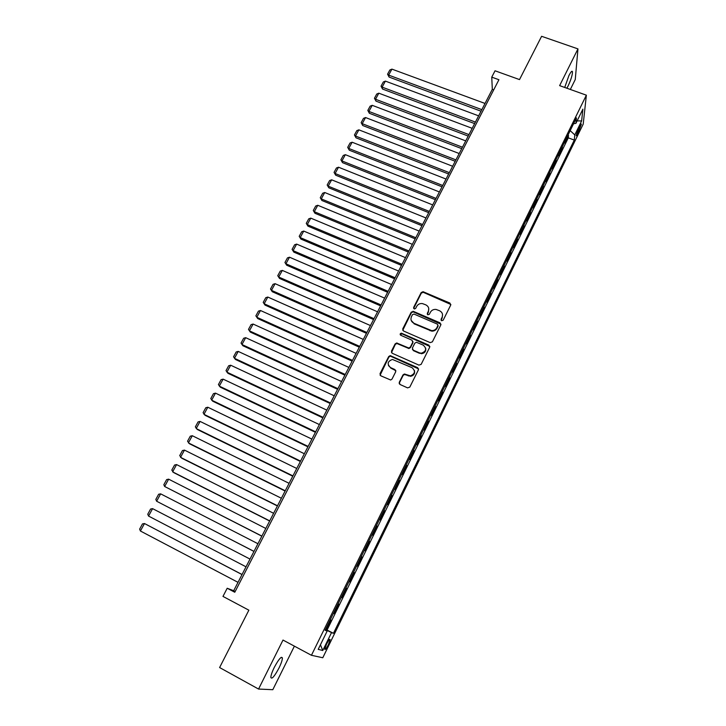 <?xml version="1.0" encoding="UTF-8"?>
<svg xmlns="http://www.w3.org/2000/svg" width="726" height="726" viewBox="0 0 726 726"><rect width="100%" height="100%" fill="white"/><g stroke="black" fill="none" stroke-linecap="round" stroke-linejoin="round"><path stroke-width="1.09" d="M441.644 320.729L443.187 320.184L450.701 305.111L449.92 303.06L423.058 291.698L421.18 292.569L413.611 307.479L414.428 308.995L415.662 308.368L416.651 306.426C417.931 304.258 419.864 303.305 422.441 303.586L425.844 304.875C428.567 306.372 429.375 308.55 428.286 311.418L427.305 313.36L427.841 314.803L429.375 314.249L430.355 312.307C431.616 310.147 433.531 309.194 436.09 309.439L439.593 310.755C442.334 312.262 443.159 314.449 442.08 317.335L441.099 319.286L441.644 320.729M278.984 668.038C281.234 663.392 282.369 660.043 282.396 657.992C281.47 655.95 278.766 659.09 274.283 667.394C272.023 672.058 270.871 675.425 270.852 677.485C271.823 679.482 274.537 676.333 278.984 668.038M566.87 88.209L568.122 85.922C570.972 79.769 572.433 75.059 572.487 71.81C572.124 70.431 570.935 71.674 568.93 75.549L564.719 87.447M328.361 644.688L330.13 639.642C329.795 638.708 328.597 640.214 326.537 644.153L324.758 649.216C325.112 650.133 326.31 648.627 328.361 644.688M399.255 382.33L400.017 384.471L407.576 387.884L409.809 387.094L418.43 369.806L417.668 367.683L390.189 355.64L388.7 356.566L380.016 373.663L380.76 375.787L390.67 380.007L392.031 379.072L395.743 371.712L394.989 369.588L390.506 367.574C386.858 364.035 387.502 361.321 392.448 359.443L412.041 367.674C415.699 371.068 415.163 373.79 410.426 375.85L404.346 374.017L402.966 374.943L399.255 382.33L399.291 383.827M570.337 89.452L575.255 79.542L577.96 48.896L541.605 36.3L519.517 79.588L495.041 70.794L491.756 77.138L498.925 79.733L234.779 592.253L227.202 588.251L222.982 596.409L248.864 610.185L219.606 667.548L258.556 689.056L272.804 689.7L294.393 646.158M577.96 48.896L559.628 85.632L586.363 95.179L311.445 655.288L283.004 640.06L258.556 689.056M430.173 342.627L432.387 341.837L440.818 324.921L440.038 322.852L413.412 311.39L411.225 312.171L402.739 328.905L403.484 330.974L430.173 342.627M429.692 347.246L421.162 364.343L418.938 365.133L392.185 353.253L391.441 351.157L395.125 343.906L396.686 342.981L408.783 348.017L410.326 347.092L412.749 342.273L411.987 340.195L400.761 335.276C399.799 334.296 399.999 333.597 401.378 333.18L428.912 345.149L429.692 347.246M325.575 629.315L326.155 629.614L330.875 619.986L330.276 619.732M333.434 613.288L334.014 613.597L338.697 604.032L338.125 603.733L338.697 604.032M341.247 597.362L341.81 597.679L346.465 588.196L345.894 587.897M349.024 581.517L349.56 581.889L354.179 572.469L353.607 572.179M356.738 565.79L357.246 566.207L361.838 556.851L361.258 556.561M364.398 550.172L364.879 550.644L369.434 541.351L368.862 541.07M372.002 534.663L372.465 535.18L376.985 525.96L376.413 525.678M379.553 519.272L379.988 519.834L384.481 510.677L383.909 510.396M387.049 503.989L387.457 504.597L391.922 495.504L391.35 495.223M394.49 488.807L394.88 489.46L399.309 480.43L398.737 480.158M401.886 473.742L402.249 474.432L406.642 465.475L406.079 465.203M409.228 458.778L409.564 459.513L413.929 450.61L413.357 450.347M416.515 443.922L416.833 444.702L421.162 435.854L420.599 435.591M423.757 429.166L424.048 429.983L428.349 421.207L427.786 420.944M430.945 414.51L431.208 415.372L435.482 406.651L434.919 406.397M438.077 399.953L438.322 400.861L442.57 392.203L442.007 391.949M445.165 385.506L445.392 386.45L449.612 377.856L449.04 377.602M452.207 371.158L452.407 372.139L456.6 363.599L456.037 363.354M459.195 356.902L459.376 357.927L463.542 349.442L462.979 349.197M466.137 342.745L466.301 343.806L470.43 335.385L469.867 335.14M473.034 328.687L473.18 329.785L477.281 321.418L476.719 321.182M479.886 314.721L480.004 315.855L484.079 307.552L483.525 307.316M486.692 300.854L486.792 302.025L490.84 293.776L490.277 293.54M493.444 287.079L493.526 288.286L497.546 280.091L496.992 279.855M500.16 273.393L500.223 274.637L504.216 266.496L503.653 266.27M506.83 259.799L506.866 261.079L510.832 252.993L510.278 252.766M513.445 246.295L513.473 247.611L517.411 239.58L516.858 239.353M520.025 232.883L520.034 234.235L523.945 226.258L523.392 226.031M526.568 219.561L526.55 220.949L530.434 213.017L529.88 212.8M533.056 206.329L533.02 207.745L536.886 199.868L536.332 199.65M539.509 193.18L539.445 194.632L543.284 186.809L542.739 186.591M545.916 180.121L545.834 181.6L549.655 173.832L549.101 173.614M552.277 167.143L552.187 168.659L555.971 160.936L555.426 160.727M558.603 154.257L558.494 155.8L562.251 148.122L562.378 146.561M561.706 147.922L562.251 148.122M579.675 126.197L576.145 135.553C576.281 136.216 576.843 135.562 577.842 133.584L581.354 124.246C581.227 123.583 580.664 124.237 579.675 126.197M586.363 95.179L583.214 124.101L322.78 657.756L311.445 655.288M326.155 629.614L333.461 633.308L574.293 140.082L574.792 134.918L570.182 130.644M333.461 633.308L331.519 632.609L322.771 650.514L318.197 649.353L327.172 631.039L325.094 630.286L576.435 117.902L575.909 123.375L582.878 109.145L581.635 120.933L574.792 134.918M556.071 159.402L555.971 160.936M549.736 172.325L549.655 173.832M543.357 185.339L543.284 186.809M536.931 198.434L536.886 199.868M530.461 211.611L530.434 213.017M523.954 224.879L523.945 226.258M517.402 238.237L517.411 239.58M510.805 251.686L510.832 252.993M504.162 265.226L504.216 266.496M497.482 278.857L497.546 280.091M490.749 292.578L490.84 293.776M483.979 306.39L484.079 307.552M477.154 320.293L477.281 321.418M470.285 334.296L470.43 335.385M463.37 348.398L463.542 349.442M456.409 362.592L456.6 363.599M449.394 376.885L449.612 377.856M442.334 391.278L442.57 392.203M435.228 405.77L435.482 406.651M428.068 420.354L428.349 421.207M420.862 435.055L421.162 435.854M413.602 449.848L413.929 450.61M406.297 464.749L406.642 465.475M398.937 479.759L399.309 480.43M391.523 494.869L391.922 495.504M384.054 510.088L384.481 510.677M376.54 525.415L376.985 525.96M368.962 540.852L369.434 541.351M361.339 556.406L361.838 556.851M353.662 572.061L354.179 572.469M345.921 587.842L346.465 588.196M334.014 613.597L333.425 613.316M327.108 629.968L568.286 137.858L568.494 135.399L564.755 143.022L564.882 141.443M491.756 77.138L492.31 89.334L233.681 590.737L227.202 588.251M493.716 89.852L492.31 89.334M235.16 591.518L233.681 590.737M567.95 135.199L568.494 135.399M568.286 137.858L574.293 140.082M573.567 123.729L575.909 123.375M327.172 631.039L325.257 629.959M325.448 629.569L331.519 632.609M577.125 120.888L581.635 120.933M322.771 650.514L320.438 644.779M441.099 320.239L442.188 317.879L442.542 314.53M428.739 308.477L428.413 311.971L427.324 314.34M450.864 304.475L423.194 292.279L421.316 293.141L413.648 308.496M440.981 324.213L413.139 311.826L411.388 312.725L402.748 330.303M437.95 325.593L437.406 324.15L414.029 314.068L412.495 314.612L411.46 316.663C410.344 319.54 411.152 321.727 413.874 323.242L431.625 330.611C434.012 330.657 435.772 329.677 436.916 327.662L438.059 325.175M411.197 320.42L413.874 323.242M438.068 326.128L437.034 328.197C435.89 330.212 434.139 331.183 431.752 331.138L414.02 323.778M412.903 341.42L412.903 342.79L410.48 347.6L408.947 348.525L396.859 343.489L395.298 344.414L391.477 352.627M429.846 346.438L401.95 333.797L400.298 334.877M419.383 352.845L421.28 353.226C426.307 351.384 426.961 348.689 423.24 345.122L416.397 342.264L414.827 343.189L412.404 348.008L413.167 350.104L421.416 353.725C424.783 353.163 426.198 351.284 425.672 348.09M412.404 349.387L413.167 350.104M419.528 353.344L413.312 350.604M414.419 370.46C415.109 373.572 413.829 375.524 410.589 376.313L404.518 374.489L403.13 375.415L399.427 382.793M388.437 365.559L390.506 367.574M395.888 370.705L390.688 368.055M418.584 368.899L390.379 356.13L388.882 357.056L380.088 375.215M481.837 109.644L388.673 75.114L391.931 69.124L485.032 103.455M389.082 77.065L387.575 74.17L388.673 75.114L389.082 77.065L481.039 111.196M387.575 74.17L389.862 69.986L391.931 69.124M475.421 122.086L382.121 87.138L385.397 81.112L478.634 115.851M382.557 89.062L381.032 86.176L382.121 87.138L382.557 89.062L474.641 123.601M381.032 86.176L383.328 81.965L385.397 81.112M468.96 134.6L375.533 99.244L378.827 93.182L472.199 128.33M375.986 101.141L374.453 98.255L375.533 99.244L375.986 101.141L468.206 136.08M374.453 98.255L376.758 94.017L378.827 93.182M462.462 147.206L368.899 111.432L372.22 105.324L465.72 140.889M369.371 113.292L367.819 110.416L368.899 111.432L369.371 113.292L461.727 148.639M367.819 110.416L370.142 106.15L372.22 105.324M455.928 159.883L362.22 123.683L365.559 117.548L459.204 153.531M362.719 125.516L361.158 122.649L362.719 125.516L455.202 161.281M361.158 122.649L363.49 118.365L365.559 117.548M449.34 172.643L355.504 136.025L358.862 129.845L452.634 166.254M356.021 137.813L354.442 134.963L356.021 137.813L448.641 174.004M354.442 134.963L356.802 130.644L358.862 129.845M442.715 185.484L348.743 148.44L352.128 142.223L446.036 179.059M349.288 150.2L347.69 147.351L349.288 150.2L442.034 186.8M347.69 147.351L350.059 143.004L352.128 142.223M436.045 198.416L341.937 160.927L345.349 154.674L439.384 191.945M342.509 162.651L340.902 159.82L342.509 162.651L435.391 199.686M340.902 159.82L343.28 155.446L345.349 154.674M429.338 211.429L335.094 173.496L338.525 167.207L432.696 204.913M335.684 175.193L334.06 172.371L335.684 175.193L428.703 212.664M334.06 172.371L336.456 167.969L338.525 167.207M422.577 224.525L328.206 186.155L331.655 179.812L425.962 217.963M328.824 187.807L327.181 184.994L328.824 187.807L421.96 225.713M327.181 184.994L329.595 180.565L331.655 179.812M415.78 237.711L321.273 198.888L324.74 192.508L419.183 231.104M321.908 200.503L320.257 197.708L321.908 200.503L415.19 238.854M320.257 197.708L322.68 193.252L324.74 192.508M408.929 250.978L314.294 211.702L317.788 205.286L412.359 244.335M314.957 213.281L313.278 210.495L314.957 213.281L408.366 252.085M313.278 210.495L315.728 206.012L317.788 205.286M402.041 264.337L307.27 224.597L310.782 218.136L405.489 257.648M307.96 226.149L306.263 223.363L307.96 226.149L401.496 265.398M306.263 223.363L308.731 218.853L310.782 218.136M395.107 277.786L300.201 237.584L303.74 231.077L398.583 271.052M300.918 239.09L299.203 236.322L300.918 239.09L394.581 278.802M299.203 236.322L301.68 231.775L303.74 231.077M388.12 291.326L293.086 250.642L296.644 244.099L391.623 284.547M293.83 252.122L292.097 249.363L293.83 252.122L387.62 292.297M292.097 249.363L294.593 244.789L296.644 244.099M381.096 304.956L285.926 263.792L289.511 257.213L384.617 298.132M286.688 265.226L284.946 262.485L286.688 265.226L380.615 305.873M284.946 262.485L287.46 257.884L289.511 257.213M374.017 318.669L278.711 277.033L282.323 270.408L377.556 311.799M279.51 278.43L277.749 275.699L279.51 278.43L373.563 319.549M277.749 275.699L280.272 271.061L282.323 270.408M366.893 332.481L271.46 290.355L275.09 283.685L370.46 325.566M272.277 291.716L270.508 288.993L272.277 291.716L366.467 333.316M270.508 288.993L273.049 284.329L275.09 283.685M359.724 346.384L264.155 303.767L267.812 297.052L363.309 339.423M265.008 305.083L263.211 302.379L265.008 305.083L359.316 347.164M263.211 302.379L265.77 297.678L267.812 297.052M352.5 360.386L256.804 317.271L260.489 310.51L356.112 353.371M260.489 310.51L258.447 311.118L255.87 315.846L257.676 318.542L352.119 361.121M345.231 374.48L249.408 330.856L253.111 324.05L348.87 367.42M253.111 324.05L251.069 324.649L248.483 329.404L250.307 332.091L344.877 375.16M337.908 388.664L241.958 344.532L245.687 337.681L341.574 381.558M245.687 337.681L243.646 338.271L241.041 343.062L242.883 345.73L337.581 389.299M330.539 402.957L234.453 358.308L238.21 351.411L334.232 395.797M238.21 351.411L236.177 351.983L233.554 356.802L235.415 359.452L330.239 403.538M323.124 417.341L226.911 372.166L230.686 365.223L326.836 410.136M230.686 365.223L228.654 365.777L226.013 370.632L227.891 373.273L322.843 417.867M315.647 431.825L219.306 386.123L223.118 379.135L319.395 424.574M223.118 379.135L221.085 379.671L218.426 384.562L220.323 387.185L315.402 432.306M308.123 446.408L211.656 400.171L215.486 393.138L311.899 439.103M215.486 393.138L213.462 393.664L210.785 398.574L212.7 401.197L307.906 446.835M300.555 461.092L203.952 414.319L207.808 407.232L304.348 453.741M207.808 407.232L205.785 407.74L203.089 412.695L205.031 415.29L300.355 461.464M292.923 475.884L196.201 428.558L200.086 421.425L296.743 468.47M200.086 421.425L198.062 421.915L195.348 426.906L197.309 429.483L292.76 476.202M285.245 490.767L188.397 442.896L192.299 435.718L289.093 483.316M192.299 435.718L190.285 436.19L187.553 441.208L189.531 443.777L285.109 491.03M277.504 505.768L180.529 457.326L184.468 450.102L281.379 498.254M184.468 450.102L182.453 450.556L179.703 455.61L181.7 458.17L277.405 505.977M269.718 520.869L172.616 471.864L176.581 464.586L273.62 513.3M176.581 464.586L174.567 465.03L171.799 470.112L173.813 472.653L269.645 521.014M261.877 536.078L164.648 486.493L168.641 479.169L265.807 528.455M168.641 479.169L166.635 479.596L163.84 484.714L164.648 486.493L261.823 536.169M253.973 551.388L156.625 501.23L160.646 493.852L257.93 543.72M160.646 493.852L158.64 494.261L155.827 499.415L156.625 501.23L253.955 551.424M246.023 566.815L148.549 516.068L152.596 508.636L250.007 559.084M148.549 516.068L147.759 514.217L150.591 509.026L152.596 508.636M242.048 574.511L144.483 523.528L242.021 574.565M238.01 582.343L140.408 531.005L139.637 529.127L142.487 523.9L144.483 523.528L140.408 531.005M577.715 130.272L579.194 130.816M576.653 133.148L577.842 133.584M442.188 317.879L442.08 317.335M427.442 313.913L427.305 313.36M428.413 311.971L428.286 311.418M413.756 308.042L413.611 307.479M421.316 293.141L421.18 292.569M423.494 292.369L423.358 291.788M450.02 303.622L449.92 303.06M441.208 319.83L441.099 319.286M402.903 329.432L402.739 328.905M411.388 312.725L411.225 312.171M413.566 311.944L413.412 311.39M440.156 323.397L440.038 322.852M429.992 330.711L429.865 330.176M437.034 328.197L436.916 327.662M391.623 351.665L391.441 351.157M395.298 344.414L395.125 343.906M397.503 343.634L397.322 343.126M408.275 348.38L408.112 347.881M410.48 347.6L410.326 347.092M412.903 342.79L412.749 342.273M401.95 333.797L401.777 333.27M429.048 345.658L428.912 345.149M403.13 375.415L402.966 374.943M405.353 374.625L405.19 374.153M408.302 375.95L408.139 375.478M395.171 370.06L394.989 369.588M380.224 374.135L380.016 373.663M388.882 357.056L388.7 356.566M391.087 356.275L390.906 355.776M417.813 368.164L417.668 367.683M281.198 657.348L282.396 657.992M571.543 71.484L572.487 71.81M329.631 639.37L330.13 639.642M423.194 292.279L423.058 291.698M413.139 311.826L412.985 311.272M431.752 331.138L431.625 330.611M396.859 343.489L396.686 342.981M408.947 348.525L408.783 348.017M401.542 333.706L401.378 333.18M421.416 353.725L421.28 353.226M404.518 374.489L404.346 374.017M410.589 376.313L410.426 375.85M390.379 356.13L390.189 355.64"/></g></svg>
